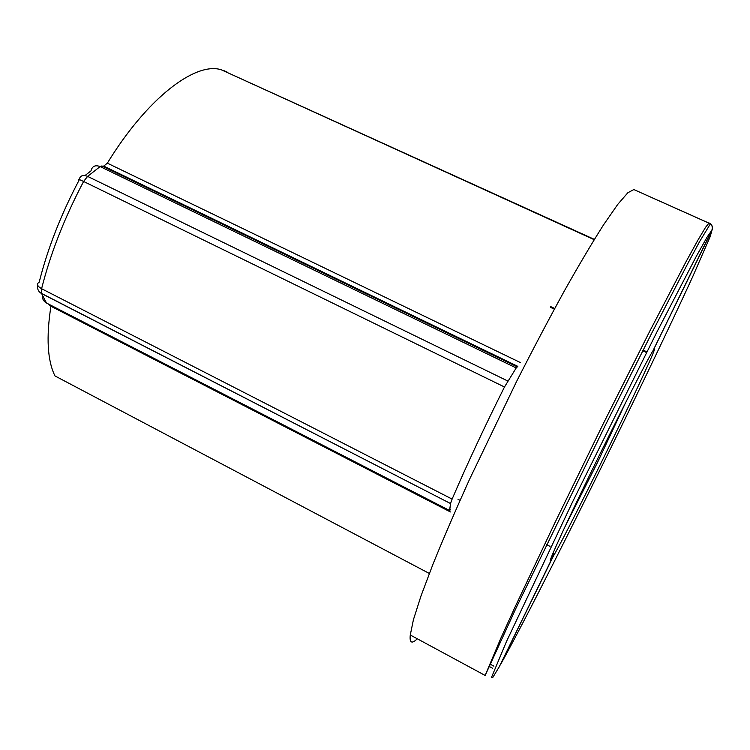 <?xml version="1.0" encoding="UTF-8"?>
<svg xmlns="http://www.w3.org/2000/svg" width="750" height="750" viewBox="0 0 750 750"><rect width="100%" height="100%" fill="white"/><g stroke="black" fill="none" stroke-linecap="round" stroke-linejoin="round"><path stroke-width="1.12" d="M493.903 666.159L490.012 664.069M553.35 552.3L553.219 556.397L500.081 665.194M646.678 351.769L643.116 350.091M554.7 308.484L550.772 306.637M633.909 189.591L710.541 223.819C712.519 225.675 712.978 227.869 711.938 230.391L653.062 350.672M221.606 69.938L594.356 239.381M520.303 362.512L107.344 163.162C147.45 97.659 195.497 61.622 221.194 69.75L594.178 239.681M417.3 638.794C411.769 644.175 409.425 642.909 410.278 634.997L413.419 619.725L421.031 595.856L433.153 563.747C443.381 538.547 455.503 510.422 469.528 479.363L516.544 381.553C533.072 349.05 549.038 318.797 564.441 290.775C579.122 264.731 592.163 242.756 603.544 224.85L617.737 204.403L627.844 192.75L633.825 189.553L710.4 223.8C712.359 225.666 712.809 227.859 711.769 230.372L652.866 350.981M646.172 352.378L642.769 350.775M554.344 309.15L550.388 307.294M552.516 554.259L552.263 558.028L499.228 666.872M492.666 668.297L489.019 666.337M449.569 510.525L46.369 302.953C43.378 301.172 42.047 298.528 42.375 295.022M37.725 285.347C37.088 288.919 38.353 291.656 41.531 293.559L41.597 288.712C50.466 253.537 64.472 217.791 83.606 181.472L87.609 176.381L100.144 166.575L103.716 166.088L107.344 163.162M103.716 166.088L517.847 366.375L516.206 367.959L504.478 386.991L83.606 181.472C78.938 179.241 77.438 178.809 79.088 180.159C60.9 214.65 47.606 248.663 39.197 282.169C36.366 283.931 37.163 286.116 41.597 288.712L452.109 499.097L450.572 503.428L449.653 510.534M85.013 175.538L90.994 170.869C92.175 166.172 95.222 164.747 100.144 166.575L516.206 367.959M79.153 179.522C80.203 175.594 83.025 174.553 87.609 176.381L507.806 381.019M711.938 230.391L710.147 236.691L692.597 276.928C675.188 314.897 650.363 366.966 623.531 422.044C576.638 518.194 523.903 622.678 500.728 664.219M553.219 556.397C571.538 525.328 661.397 341.006 654.084 349.228M227.334 72.188L223.706 70.537M105.319 326.175L102.741 324.853M177.272 363.197L178.603 363.797M710.4 223.8L699.656 241.5L687.834 263.438L652.228 332.184L605.428 425.081L516.309 607.5L485.156 675.45L500.794 638.316L515.147 606.834L554.934 522.703L603.272 423.731L650.016 330.722L685.837 262.078L697.837 240.272L705.553 227.325L709.059 222.956M711.769 230.372L707.156 237L696.394 256.172L657.112 331.603L572.559 501.928L506.447 641.606L491.428 677.55L492.919 677.25L499.519 666.356M552.263 558.028C544.228 571.556 560.353 535.341 589.612 475.209C618.816 415.144 649.387 355.434 653.616 349.828M396.122 475.472L395.072 474.928M429.328 573.469L54.966 375.938C47.438 360.628 46.097 337.406 50.934 306.253L450.413 511.941M47.803 303.731L50.934 306.253L51.019 305.381M46.481 303.019L41.653 293.616L450.553 503.55L449.569 510.487L46.481 303.019M504.478 386.991C484.659 426.619 467.203 463.988 452.109 499.097M449.822 509.363L450.75 509.841M101.869 165.9L517.144 366.788M625.913 402L597.638 462.188L564.75 527.203M177.787 363.516L176.831 362.887M485.156 675.45L410.278 634.997M550.069 546.413L546.581 544.622M460.059 500.325L457.978 499.266M46.087 302.606L41.569 293.447L450.637 503.597M449.803 509.475L450.666 509.916"/></g></svg>

